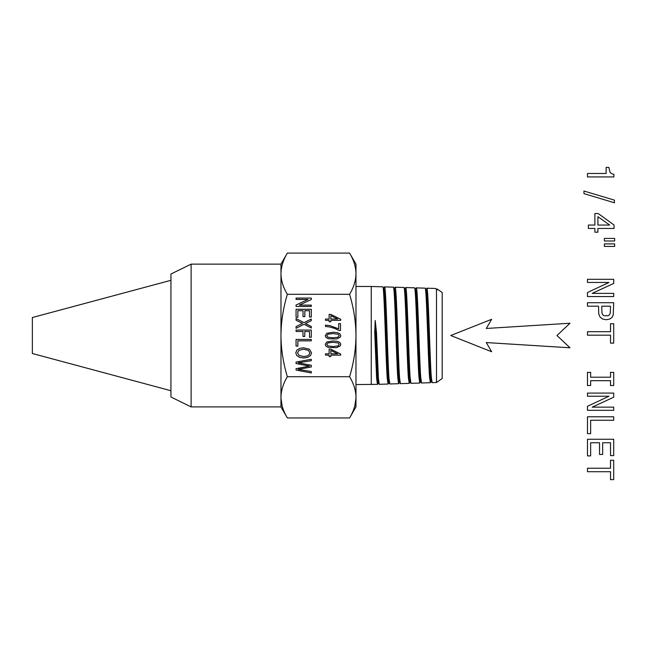 <?xml version="1.0" encoding="UTF-8"?>
<svg xmlns="http://www.w3.org/2000/svg" width="647" height="647" viewBox="0 0 647 647"><rect width="100%" height="100%" fill="white"/><g stroke="black" fill="none" stroke-linecap="round" stroke-linejoin="round"><path stroke-width="0.97" d="M587.476 173.485L587.476 176.922L613.898 176.922L613.898 174.35L611.585 173.671L610.04 172.312L608.827 167.363L606.142 167.363L606.142 173.485L587.476 173.485M583.958 191.019L583.958 193.631L614.424 202.778L614.424 200.133L583.958 191.019M614.65 238.419L604.371 238.419L604.371 240.991L614.65 240.991L614.65 238.419M614.65 243.903L604.371 243.903L604.371 246.434L614.65 246.434L614.65 243.903M587.476 279.318L587.476 282.456L608.981 282.456L587.476 292.509L587.476 296.552L613.704 296.552L613.704 293.374L592.199 293.374L613.704 283.435L613.704 279.318L587.476 279.318M587.476 302.715L587.476 306.193L598.548 306.193L598.734 313.941L600.06 317.038L602.632 319.044L606.142 319.723L609.393 319.189L611.779 317.677L613.21 315.186L613.704 302.715L587.476 302.715M610.267 313.108L610.493 306.193L601.759 306.193L601.953 312.954L602.632 314.693L603.95 315.712L608.22 315.752L609.547 314.765L610.267 313.108M587.476 331.701L587.476 335.178L610.533 335.178L610.533 343.12L613.704 343.12L613.704 323.726L610.533 323.726L610.533 331.701L587.476 331.701M590.646 377.209L590.646 372.373L587.476 372.373L587.476 385.523L590.646 385.523L590.646 380.687L610.533 380.687L610.533 385.523L613.704 385.523L613.704 372.373L610.533 372.373L610.533 377.209L590.646 377.209M587.476 393.085L587.476 396.223L608.981 396.223L587.476 406.276L587.476 410.319L613.704 410.319L613.704 407.149L592.199 407.149L613.704 397.201L613.704 393.085L587.476 393.085M587.476 416.781L587.476 433.644L590.646 433.644L590.646 420.259L613.704 420.259L613.704 416.781L587.476 416.781M587.476 439.273L587.476 455.9L590.646 455.9L590.646 442.75L599.534 442.75L599.534 454.469L602.664 454.469L602.664 442.75L610.533 442.75L610.533 455.601L613.704 455.601L613.704 439.273L587.476 439.273M587.476 468.226L587.476 471.703L610.533 471.703L610.533 479.637L613.704 479.637L613.704 460.252L610.533 460.252L610.533 468.226L587.476 468.226M588.382 225.051L588.382 228.456L594.884 228.456L594.884 232.192L597.909 232.192L597.909 228.456L614.043 228.456L614.043 225.01L598.208 213.518L594.884 213.518L594.884 225.051L588.382 225.051M609.66 225.051L597.909 216.696L597.909 225.051L609.66 225.051M486.261 328.466L491.655 319.294L450.749 335.518L491.655 351.742L486.261 342.57L570.007 347.795L556.954 335.518L570.007 323.241L486.261 328.466M308.352 350.318L303.443 349.243L299.1 350.27L297.523 352.874L299.124 355.494L303.661 356.529L306.904 356.085L309.056 354.799L309.824 352.898L308.352 350.318M303.475 347.787L309.412 349.21L311.555 352.89L310.552 355.551L307.737 357.354L303.653 357.977L299.504 357.322L296.738 355.47L295.8 352.882L296.836 350.189L299.674 348.393L303.475 347.787M287.341 376.732C283.184 383.687 281.057 390.562 280.968 397.339L280.976 272.856C281.243 266.346 283.362 259.754 287.341 253.09L280.968 264.13L280.968 273.697C281.057 280.474 283.184 287.349 287.341 294.304C283.184 308.215 281.057 321.955 280.968 335.518C281.057 349.081 283.184 362.821 287.341 376.732L349.59 376.732C353.747 362.821 355.874 349.081 355.971 335.518C355.874 321.955 353.747 308.215 349.59 294.304C353.747 287.349 355.874 280.474 355.971 273.697L355.971 397.339C355.874 390.562 353.747 383.687 349.59 376.732M287.341 294.304L349.59 294.304M329.129 319.036L329.129 314.41L330.843 314.41L340.71 319.27L340.71 320.338L330.843 320.338L330.843 321.777L329.129 321.777L329.129 320.338L325.481 320.338L325.481 319.036L329.129 319.036M340.508 323.629L340.508 330.528L339.06 330.528L334.944 328.506L329.663 326.97L325.481 326.468L325.481 325.118L329.824 325.619L338.713 328.846L338.713 323.629L340.508 323.629M337.33 332.623L339.877 333.779L340.775 335.712L340.273 337.216L336.586 338.947L328.66 338.802L326.112 337.645L325.223 335.712L326.8 333.294L332.987 332.243L337.33 332.623M337.33 341.325L339.877 342.481L340.775 344.414L340.273 345.919L336.586 347.649L328.66 347.504L326.112 346.347L325.223 344.414L326.8 341.996L332.987 340.945L337.33 341.325M329.129 353.836L329.129 349.21L330.843 349.21L340.71 354.071L340.71 355.138L330.843 355.138L330.843 356.578L329.129 356.578L329.129 355.138L325.481 355.138L325.481 353.836L329.129 353.836M296.059 299.424L296.059 298.073L311.288 298.073L311.288 299.521L299.335 305.117L311.288 305.117L311.288 306.468L296.059 306.468L296.059 305.02L308.029 299.424L296.059 299.424M296.059 317.248L296.059 309.29L311.288 309.29L311.288 316.998L309.492 316.998L309.492 310.706L304.826 310.706L304.826 316.601L303.039 316.601L303.039 310.706L297.855 310.706L297.855 317.248L296.059 317.248M296.059 320.233L296.059 318.542L303.993 322.659L311.288 319.028L311.288 320.702L305.513 323.5L311.288 326.484L311.288 328.021L304.114 324.276L296.059 328.312L296.059 326.565L302.513 323.419L296.059 320.233M296.059 331.466L296.059 330.059L311.288 330.059L311.288 337.249L309.492 337.249L309.492 331.466L304.777 331.466L304.777 336.472L302.982 336.472L302.982 331.466L296.059 331.466M296.059 346.105L296.059 339.449L311.288 339.449L311.288 340.856L297.855 340.856L297.855 346.105L296.059 346.105M296.059 363.533L296.059 362.085L311.288 359.263L311.288 360.711L298.186 362.781L311.288 365.288L311.288 366.986L298.186 369.348L311.288 371.548L311.288 372.971L296.059 370.044L296.059 368.685L309.452 366.105L296.059 363.533M332.987 342.287L327.997 342.894L326.759 344.414L328.005 345.927L332.987 346.541L337.985 345.927L339.222 344.398L338.13 342.959L332.987 342.287M330.843 353.836L337.71 353.836L330.843 350.496L330.843 353.836M330.843 319.036L337.71 319.036L330.843 315.696L330.843 319.036M332.987 333.585L327.997 334.192L326.759 335.712L328.005 337.224L332.987 337.839L337.985 337.224L339.222 335.696L338.13 334.264L332.987 333.585M349.59 417.946L355.971 406.906L355.971 397.339C355.874 404.124 353.747 410.991 349.59 417.946L287.341 417.946C283.184 410.991 281.057 404.124 280.968 397.339L280.968 406.906L191.116 406.906L191.116 264.13L170.937 274.029L170.937 397.007L191.116 406.906M170.937 390.723L32.35 353.505L32.35 317.531L170.937 280.313M280.976 398.18L282.06 405.604M355.955 398.18L354.88 405.604M287.341 253.09L349.59 253.09L355.971 264.13L355.971 272.872C355.688 266.346 353.569 259.754 349.59 253.09M355.971 273.697L355.955 272.856L355.971 273.697M376.489 332.421L375.211 320.443L374.726 332.477L376.635 378.406L377.476 384.358L355.971 384.553L355.971 378.552M371.257 384.553L371.257 286.475L382.765 286.839L383.768 288.481M374.726 332.477L375.624 332.542C376.546 358.867 377.452 383.55 378.374 382.806L377.573 384.278L378.479 382.717M375.211 320.443L375.624 332.542L376.489 332.412L378.398 378.358L379.239 384.31L378.269 382.717M382.765 286.839C384.253 284.162 385.733 357.54 387.213 378.115L388.054 384.035L389.057 382.393M379.239 384.31L388.054 384.035M388.952 382.482C387.189 385.426 385.426 285.497 383.663 288.392L384.423 286.977L383.558 288.481M394.338 288.813L393.344 287.163L384.528 286.896C386.016 284.154 387.496 357.5 388.976 378.066L389.817 383.978L388.847 382.393M393.344 287.163C394.824 284.51 396.312 357.395 397.792 377.824L398.633 383.703L399.628 382.062M389.817 383.978L398.633 383.703L399.531 382.151C397.759 385.07 395.996 285.853 394.241 288.716M404.917 289.136L403.922 287.494L395.107 287.219L394.136 288.813M395.107 287.219C396.587 284.51 398.075 357.354 399.547 377.775L400.388 383.647L399.417 382.062M403.922 287.494C405.402 284.866 406.882 357.241 408.362 377.541L409.203 383.372L410.206 381.73M400.388 383.647L409.203 383.372L410.101 381.819C408.338 384.722 406.575 286.2 404.812 289.047L405.677 287.551L404.707 289.136M415.495 289.468L414.492 287.826L405.677 287.551C407.165 284.858 408.645 357.201 410.125 377.492L410.966 383.315L409.996 381.73M414.492 287.826C415.981 285.214 417.461 357.095 418.941 377.25L419.782 383.048L420.785 381.398M410.966 383.315L419.782 383.048L420.679 381.495C418.916 384.375 417.153 286.548 415.39 289.379L416.15 287.972L415.285 289.468M426.074 289.799L425.071 288.158L416.256 287.883C417.744 285.206 419.224 357.055 420.704 377.201L421.545 382.992L420.566 381.398M425.071 288.158C426.551 285.562 428.039 356.942 429.519 376.958L430.36 382.717L431.363 381.067M421.545 382.992L430.36 382.717L431.258 381.164C429.487 384.027 427.724 286.896 425.969 289.71M431.145 381.067L432.115 382.66L436.49 382.523L436.49 289.395L435.649 288.481L426.834 288.206L425.855 289.799M426.834 288.206C428.314 285.553 429.802 356.901 431.274 376.91L432.115 382.66M436.434 290.131L437.154 288.974L442.2 292.509L442.2 378.527L436.49 382.523M436.49 289.395L436.927 290.05L437.154 288.974L436.539 290.034M280.968 264.13L191.116 264.13M287.341 417.946L280.968 406.906M371.257 286.475L355.971 286.475"/></g></svg>
